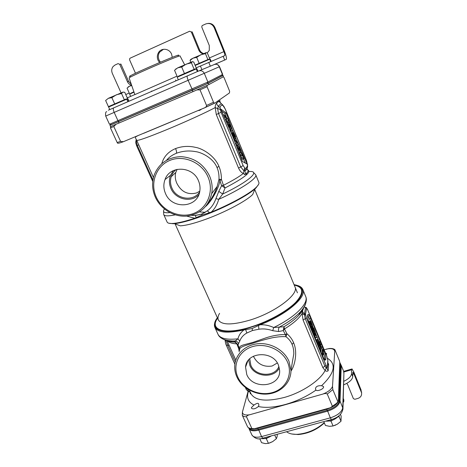 <?xml version="1.0" encoding="UTF-8"?>
<svg xmlns="http://www.w3.org/2000/svg" width="467" height="467" viewBox="0 0 467 467"><rect width="100%" height="100%" fill="white"/><g stroke="black" fill="none" stroke-linecap="round" stroke-linejoin="round"><path stroke-width="0.7" d="M223.279 76.827L224.008 77.452L229.636 91.252L229.437 92.956L214.96 102.997L214.376 103.195L213.512 102.232L206.542 105.46C206.648 106.359 205.965 107.159 204.499 107.865L123.346 141.711L120.597 141.384L113.808 126.539L115.763 124.543M110.837 126.516L110.434 127.83L113.808 126.539M120.597 141.384L117.17 142.517L110.434 127.83M117.17 142.517L117.41 142.896C117.375 143.614 119.354 143.217 123.346 141.711M213.512 102.232L207.056 86.687L207.185 85.379M196.992 89.915L200.004 89.839L207.056 86.687M206.542 105.46L200.004 89.839M138.016 135.675L136.638 136.247M219.992 100.609L216.857 102.81C215.736 103.773 215.188 105.355 215.211 107.562L216.285 114.549L238.549 168.044C239.991 171.138 241.62 172.913 243.418 173.368C244.568 174.244 245.327 174.495 245.695 174.121C247.487 172.481 248.286 171.243 248.094 170.402L247.382 169.55M201.44 109.208C200.01 110.247 199 110.667 198.411 110.469M243.149 165.592L245.134 168.476C246.337 168.231 247.125 167.058 247.492 164.962L246.512 160.765L225.193 108.998L222.934 105.419C221.457 104.923 220.477 105.665 219.992 107.644L221.084 112.273L243.149 165.592L240.703 166.947L243.967 170.869L243.418 173.368C239.297 176.666 232.636 180.641 223.442 185.294L221.446 179.509C221.411 174.46 220.57 170.076 218.918 166.351C214.476 155.318 201.779 148.232 195.48 147.362C188.703 145.762 182.072 146.165 175.574 148.564C168.336 151.641 163.742 156.661 161.792 163.625M242.431 161.489L247.154 164.11L235.012 136.37L235.695 136.784L232.986 131.192L226.057 112.88L220.728 109.021L233.004 137.082L242.431 161.489M239.238 150.695L240.505 152.295C241.019 151.769 240.517 150.035 238.993 147.099L237.726 145.5C237.201 146.037 237.709 147.765 239.238 150.695M238.526 148.448L239.711 150.281L239.74 149.434L238.584 147.654L238.526 148.448M229.671 127.532L231.037 129.271C231.521 128.717 231.007 126.977 229.484 124.047L228.1 122.301C227.633 122.897 228.153 124.642 229.671 127.532M228.923 125.209L230.184 127.147L230.202 126.323L228.964 124.432L228.923 125.209M243.972 158.821L241.106 156.842L240.126 154.466L242.414 156.066L240.914 152.423L241.515 152.849L243.972 158.821L242.764 159.288L241.153 158.185M233.949 138.255L237.16 142.277L238.117 144.589L236.827 145.231L235.975 143.171L236.956 142.92L234.86 140.474L233.949 138.255L233.523 138.425M233.757 134.286C235.152 137.088 235.613 138.734 235.146 139.224C234.434 139.481 231.288 132.756 232.443 132.932L234.51 137.368L233.261 133.93L233.757 134.286M234.125 137.14L233.062 134.595C233.004 135.342 233.36 136.195 234.125 137.158L234.113 137.146M234.866 135.885L233.039 132.844L231.101 131.414L230.219 129.277L232.578 131.04C233.459 131.963 234.387 133.685 235.362 136.201L234.551 136.008M226.81 119.056L225.17 117.001L224.253 114.777L228.801 120.562L229.501 122.407L227.966 120.568L227.131 121.741L226.256 119.622L226.81 119.056L225.415 119.733M244.69 168.196L243.967 170.869L244.953 170.811C246.477 169.842 247.288 168.645 247.393 167.215M248.094 170.402L247.218 169.171L245.099 170.513C245.817 170.753 246.687 169.217 247.708 165.919L247.434 167.058M247.09 168.459L247.101 168.12M136.638 145.581L137.31 145.389L135.95 140.579M136.924 140.806L135.815 143.025L136.574 145.634L152.75 181.441M207.786 203.589C211.749 198.72 214.873 193.011 217.155 186.461L219.005 179.252L219.904 180.63L221.446 179.509L219.005 179.252C219.14 174.711 218.48 170.805 217.021 167.536C213.127 157.852 201.207 152.119 195.235 151.577C188.82 150.415 182.509 150.993 176.298 153.299C172.171 155.015 168.931 157.321 166.585 160.21M255.753 174.845L258.858 182.404C259.313 183.484 258.455 185.095 256.284 187.238C250.166 193.391 231.089 204.038 211.207 212.135C214.622 209.111 217.132 204.85 218.725 199.351L222.671 194.044L225.059 187.962L223.442 185.294L221.609 185.714L219.904 180.63C218.69 189.001 210.95 201.919 205.743 206.373M247.685 169.912C251.917 171.821 244.375 177.834 225.059 187.962L221.609 185.714L218.784 191.371L222.671 194.044C249.01 181.511 260.82 170.694 249.384 171.512M191.581 215.293L194.99 215.462L201.44 214.178L207.348 210.845C211.137 208.078 213.997 203.997 215.923 198.615L218.784 191.371M155.377 197.255C160.718 209.035 173.496 216.904 186.012 216.163C199.678 214.546 208.235 207.039 211.691 193.653C212.742 187.769 212.059 181.955 209.654 176.211C203.711 164.139 194.161 157.618 180.998 156.643C167.951 157.175 159.019 163.292 154.198 174.991C151.734 182.422 152.131 189.841 155.377 197.255M156.27 197.127C162.534 211.142 179.766 218.731 193.484 213.507C207.295 208.486 214.341 191.488 208.048 177.051C201.972 162.534 183.91 154.606 170.017 160.339C156.031 165.861 149.802 183.192 156.27 197.127M198.463 180.764C192.795 165.925 169.755 165.219 165.02 179.567C163.327 184.191 163.491 188.843 165.516 193.542C171.944 209.864 197.99 208.025 199.829 190.869C200.325 187.442 199.87 184.074 198.463 180.764M173.409 170.578L170.519 175.306C168.908 179.661 169.054 184.051 170.945 188.475C175.411 199.403 190.962 203.011 198.72 194.856M199.596 192.112C193.233 201.861 176.468 199.374 171.932 188.09C170.309 184.325 170.064 180.542 171.191 176.748C172.125 173.852 173.765 171.465 176.123 169.579M177.116 169.34L175.779 172.475C174.868 175.995 175.213 179.579 176.806 183.233C181.219 191.867 187.798 195.107 196.543 192.953L199.777 191.201M258.56 184.424L256.015 187.88C249.203 194.85 225.135 207.675 203.157 215.76L196.589 218.101C186.24 221.562 178.441 223.442 173.193 223.722L168.785 223.214M186.683 216.116L194.821 218.235L202.398 214.954L211.207 212.135M194.821 218.235C185.002 221.457 177.577 223.203 172.545 223.477C169.451 223.611 167.653 223.15 167.139 222.094L167.11 222.029M253.493 172.469L255.741 174.81C257.737 177.968 241.626 188.966 218.725 199.351L215.923 198.615M245.695 174.115L244.877 170.969L245.099 170.513M136.79 136.247C135.611 136.778 135.208 137.409 135.57 138.127L136.703 140.316C138.063 140.865 148.232 137.251 167.221 129.464C185.615 121.852 206.712 112.203 215.211 107.562L217.593 108.589L218.521 113.51L240.703 166.947L238.549 168.044M216.857 102.81C216.624 104.293 217.149 105.419 218.433 106.184L217.593 108.589L220.22 109.465M219.98 100.662L220.004 102.156L221.545 103.902C220.774 103.826 219.741 104.59 218.433 106.184L219.992 107.644M220.255 102.74L219.181 101.392L217.196 101.438M221.551 103.907L222.934 105.419M238.97 152.534L239.629 152.639M237.382 145.634L236.43 145.949M221.621 111.064L224.843 113.376L226.419 117.532M230.885 129.336L231.118 129.949M237.359 144.968L237.569 145.447M243.511 159.002L245.298 163.082M227.785 122.43L226.734 122.757M240.914 152.423L239.699 152.902L240.435 154.682M235.205 142.779L235.648 143.299M231.147 132.844L231.685 133.235M225.036 118.869L225.584 119.558M227.213 121.624L227.82 122.342M226.057 112.88L224.843 113.376M241.106 156.842L240.698 157M240.126 154.466L239.769 154.606M234.86 140.474L234.387 140.66M235.975 143.171L235.438 143.387M236.827 145.231L236.238 145.465M231.101 131.414L230.61 131.612M230.219 129.277L229.682 129.493M225.17 117.001L224.364 117.334M226.256 119.622L225.497 119.931M227.131 121.741L226.419 122.033M229.501 122.407L228.637 122.757M224.253 114.777L223.401 115.127M337.91 401.836L338.295 401.311L339.783 362.801L339.532 361.003L334.845 349.59L332.51 386.396L332.843 389.63L337.91 401.836L336.497 403.371L330.309 407.767L254.515 428.718L250.744 428.472M248.129 391.223L242.42 412.046L242.291 415.291C243.073 416.266 244.486 416.78 246.523 416.838C246.699 415.852 247.808 415.14 249.857 414.714L322.761 394.101C324.845 393.366 326.345 393.348 327.274 394.049L332.399 406.296M334.746 349.52C333.356 348.61 331.453 348.289 329.031 348.545L324.162 349.765M251.439 407.58L253.978 405.064C256.803 403.132 258.379 402.828 258.7 404.153L258.899 405.163L258.362 406.529C255.461 408.876 253.167 409.454 251.48 408.269L251.439 407.58M323.584 386.985C323.619 389.081 317.408 391.626 315.943 390.114L315.488 388.999C315.628 386.577 317.648 385.485 321.565 385.719L323.514 386.518L323.584 386.985M242.291 415.291L247.633 426.931C248.426 427.93 249.845 428.484 251.894 428.583L254.515 428.718M246.523 416.838L251.894 428.583M338.149 401.579L336.135 404.054L330.309 407.767M303.713 307.706L302.558 310.853L302.12 313.771L303.101 320.105L322.849 367.622L325.12 370.471C326.188 371.44 327.204 371.534 328.167 370.757L328.634 364.067L327.927 363.11M250.359 392.443L250.37 393.839L250.756 393.313M290.959 371.055C294.397 366.729 298.069 352.69 293.585 342.685C292.272 339.404 290.048 336.415 286.919 333.707L284.467 328.955L283.265 330.583L278.723 331.529L272.722 330.706C267.953 329.042 263.341 328.546 258.887 329.212L252.443 330.519L246.85 333.024C243.441 334.868 241.083 337.548 239.775 341.068L237.966 344.774L239.507 348.802C238.83 345.323 242.834 345.212 253.032 342.358L266.114 337.793C272.495 335.674 280.737 334.214 285.454 334.699L283.265 330.583L283.994 326.754L279.418 327.075C278.46 328.313 278.227 329.795 278.723 331.529M227.178 340.501C228.888 342.498 232.111 343.624 236.845 343.893L238.736 348.715L239.203 351.744M235.8 360.11L227.756 342.305M250.125 391.912L249.32 390.108M231.072 341.231L231.317 341.844M234.872 364.178L226.244 345.084L227.703 345.247L225.765 340.169M306.638 308.138L305.511 314.174L306.422 317.881L326.048 365.311L326.812 366.653L327.344 366.823L327.822 360.273L326.754 356.128L307.654 309.755L305.564 307.274L304.402 314.548L305.26 318.739L324.939 366.216L326.217 368.037L327.274 367.727M304.215 306.889L306.44 308.261M322.901 356.549C323.794 358.674 324.547 359.911 325.16 360.267L325.832 359.035C325.838 356.595 325.067 353.385 323.526 349.404L310.783 318.488C309.819 316.188 309.002 314.846 308.325 314.449L307.63 315.429C307.514 317.688 308.267 320.899 309.878 325.067L322.901 356.549M328.634 364.067L327.922 363.495M328.167 370.751L326.982 368.516L327.145 367.984M250.843 393.512L250.902 393.64C255.105 400.704 266.266 401.964 284.391 397.429C302.219 392.478 320.228 380.377 325.12 370.471L326.812 366.653M302.12 313.771L305.599 315.085M303.649 307.8C303.363 309.621 301.746 312.108 298.81 315.266C295.237 319.095 290.299 322.925 283.994 326.754L284.467 328.955C293.188 323.59 299.084 318.43 302.149 313.468L305.576 314.956M302.558 310.853C302.593 312.114 303.264 312.978 304.566 313.445L305.511 314.174M310.514 321.01L307.66 315.231M322.598 350.303L322.364 349.725M321.214 346.934L320.683 345.638M319.948 343.864L319.79 343.484M319.06 341.716L315.47 333.012M313.357 327.898L312.639 326.153M325.803 359.432L324.641 359.777L324.67 359.38C324.74 357.757 324.291 355.405 323.322 352.328M318.996 346.508L318.943 346.987M320.788 348.814L321.168 352.363M317.665 339.34L319.276 343.858L319.171 344.926L317.186 340.752L319.504 346.351L319.889 342.498L319.51 341.575L319.329 343.368L317.665 339.34L316.498 339.696L316.562 340.466M316.042 334.903L314.881 335.259L314.834 335.656L315.733 337.834L316.895 337.478L316.042 334.903L316.895 337.478M313.398 327.881L313.1 328.902L313.41 331.191L314.484 334.098L315.318 334.781L315.365 332.241L313.789 328.114L312.143 328.324L311.974 330.134M310.555 320.992L310.246 321.991L310.543 324.261L311.623 327.18L312.47 327.887L312.54 325.382L310.952 321.243L310.555 320.992L309.294 321.436L309.09 322.971M313.567 330.94L313.882 332.154M310.707 323.999L311.051 325.312M320.479 347.693L320.776 344.652L320.397 343.73L320.018 347.594L320.596 348.989L321.88 347.822L322.51 353.63L323.082 355.019L323.427 351.079L323.053 350.162L322.779 353.25L321.664 346.8L320.479 347.693M320.537 347.139L321.664 346.8M322.44 350.349L323.053 350.162M322.358 355.235L323.082 355.019M321.781 353.846L322.51 353.63M319.866 349.211L320.596 348.989M319.288 347.816L320.018 347.594M319.749 343.928L320.397 343.73M315.114 333.671L314.676 333.852L313.818 331.973L313.626 328.745L314.974 331.389L315.114 333.671L314.653 333.817M312.271 326.789L311.822 326.941L310.958 325.05L310.783 321.851L312.137 324.524L312.271 326.789L311.816 326.929M318.692 341.826L319.51 341.575M318.774 346.572L319.504 346.351M316.457 340.974L317.186 340.752M316.282 340.554L317.239 340.262M318.786 344.004L319.276 343.858M316.445 340.18L317.613 339.824M314.834 335.656L315.996 335.3M314.075 335.213L315.225 334.862M314.063 335.178L315.056 334.868M313.952 334.915L314.834 334.641M313.713 334.337L314.484 334.098M313.351 333.461L314.081 333.24M312.937 332.451L313.701 332.218M312.528 331.465L313.41 331.191M312.248 330.788L313.246 330.484M312.003 330.204L313.153 329.848M311.95 329.819L313.118 329.457M311.933 329.27L313.1 328.902M312.026 328.558L313.194 328.196M312.143 328.324L313.304 327.962M314.379 333.362L315.178 333.117M314.122 332.808L315.172 332.486M313.806 331.745L314.974 331.389M313.637 331.121L314.799 330.764M313.445 330.227L314.484 329.906M313.462 329.422L314.157 329.206M313.515 329.031L313.941 328.896M311.226 328.324L312.376 327.968M311.209 328.278L312.207 327.968M311.092 328.003L311.979 327.729M310.853 327.42L311.623 327.18M310.491 326.538L311.22 326.31M310.07 325.528L310.841 325.283M309.668 324.536L310.543 324.261M309.405 323.859L310.38 323.555M309.195 323.269L310.292 322.925M309.084 322.901L310.257 322.534M309.078 322.358L310.246 321.991M309.172 321.664L310.345 321.296M309.294 321.436L310.462 321.068M311.542 326.491L312.341 326.24M311.285 325.943L312.335 325.616M310.975 324.886L312.137 324.524M310.8 324.261L311.968 323.9M310.596 323.374L311.652 323.041M310.602 322.563L311.32 322.335M310.654 322.16L311.104 322.02M286.919 333.707L285.454 334.699L286.02 336.742L286.919 333.707M292.202 363.151L293.801 353.852C293.801 350.151 293.223 346.999 292.073 344.389C290.923 341.511 288.904 338.96 286.02 336.742C282.593 336.398 278.081 336.73 272.483 337.746C266.406 339.089 260.236 340.793 253.978 342.86C241.888 346.526 239.192 347.349 239.629 350.46M292.184 363.268L293.807 353.84L290.959 370.372L288.991 361.289C284.339 350.308 271.129 342.673 258.467 343.683C245.788 344.623 235.695 353.928 234.773 365.106C234.44 369.14 235.14 373.08 236.868 376.922C241.888 388.059 255.537 395.426 268.332 393.938C281.14 392.525 291.145 382.321 290.959 370.372M238.736 348.715L239.536 348.902M236.845 343.893L237.966 344.774L235.835 342.404L235.158 342.188L236.845 343.893M227.447 340.466C229.32 341.435 231.86 341.996 235.059 342.153L235.835 342.404L235.111 341.71L235.158 342.188C231.118 341.949 228.602 341.418 227.616 340.589M215.421 321.191C214.283 323.619 214.12 325.715 214.919 327.484C217.902 332.743 227.639 333.537 244.13 329.871C241.071 331.996 238.999 334.973 237.907 338.82L235.339 340.963L235.111 341.71L233.01 341.021C228.445 340.992 225.001 340.28 222.671 338.884M239.775 341.068L237.907 338.82C226.775 340.011 220.144 338.511 218.013 334.308C219.175 337.273 223.232 340.706 233.01 341.021L235.339 340.963C237.073 341.336 238.158 342.381 238.596 344.103M287.608 362.304C282.383 349.818 265.624 342.416 252.273 346.695C238.847 350.787 232.286 365.171 237.878 377.213C243.278 389.315 259.331 396.419 272.506 392.531C285.763 388.824 293.031 374.738 287.608 362.304M246.769 374.546C252.898 390.307 281.023 386.88 279.622 370.302L278.414 365.06C272.775 350.052 246.331 351.861 245.554 367.097L246.769 374.546M248.66 359.917L249.88 365.492C254.439 377.12 274.094 378.836 279.336 367.949M278.922 366.397C274.929 377.564 255.28 376.647 250.826 365.206L249.752 358.761M253.383 356.216L253.394 356.245C257.399 364.032 263.633 367.29 272.109 366.023L277.316 362.976M217.371 317.747C207.71 330.21 223.915 336.094 251.865 326.976L258.485 324.67C275.361 318.319 291.379 308.319 298.343 300.053C304.916 291.408 303.486 286.277 294.058 284.654M305.797 303.095C305.208 305.687 303.416 308.605 300.421 311.851C295.558 317.017 288.559 322.096 279.418 327.075L273.709 327.519C269.027 325.429 264.491 324.518 260.113 324.781L252.162 328.546L244.13 329.871M260.113 324.781C286.452 314.781 307.029 296.989 302.803 289.452C302.038 287.707 300.409 286.417 297.911 285.594M303.69 307.595C303.019 309.901 301.396 312.458 298.81 315.266L300.421 311.851C306.831 304.531 307.041 299.248 305.646 296.387C309.061 303.106 295.261 317.227 273.709 327.519L272.722 330.706M250.33 392.373L248.765 391.404L247.446 388.982M249.034 391.463L250.277 392.257M247.627 390.885L248.718 391.399C246.92 390.394 245.981 389.443 245.887 388.544L247.247 388.853M250.37 393.833L250.055 392.146L250.353 392.42M231.077 341.803L231.066 341.044M174.477 223.629L180.25 225.841C186.094 225.532 194.867 223.244 206.577 218.976C225.73 211.965 246.652 200.757 252.7 194.488L255.058 188.773M294.251 285.115C303.608 287.135 304.151 292.815 295.868 302.155C287.269 310.999 269.208 321.156 251.97 326.637C225.041 335.423 208.959 330.099 217.575 318.196M294.975 286.866C299.277 294 275.845 312.073 250.686 319.872C232.56 325.213 221.79 325.254 218.393 320.006C217.587 318.19 217.984 315.966 219.583 313.351M339.725 362.31L340.91 365.165L339.672 400.196C338.791 404.457 334.617 407.831 327.157 410.324L258.251 429.325C253.178 430.562 249.973 430.066 248.631 427.836L248.602 427.766M340.338 363.168L339.229 399.122C338.341 403.377 334.168 406.751 326.702 409.244L257.778 428.286C254.118 429.243 251.334 429.196 249.431 428.146M221.988 75.777L223.086 75.391L223.378 76.769L208.936 84.527L192.9 91.672L110.533 126.592L109.932 125.284L111.158 124.636M223.086 75.391L208.364 83.149L192.316 90.277L109.932 125.284M108.356 110.189L198.703 70.984C201.184 70.208 203.063 71.031 204.353 73.459L207.903 82.058L109.868 124.105L109.447 124.234L105.711 116.073L219.537 66.676C218.375 65.106 217.651 64.428 217.359 64.65M343.91 373.524L343.543 371.043L340.863 364.575M340.887 365.801L341.237 365.953L340.029 401.048C339.147 405.321 334.979 408.701 327.519 411.188L258.63 430.154C253.558 431.391 250.353 430.895 249.01 428.653L248.841 428.204M324.332 422.892L323.701 423.522C316.439 429.979 307.946 433.65 298.232 434.543L291.834 433.995M286.592 431.73C288.956 433.662 292.57 434.526 297.438 434.322C307.601 433.382 316.486 429.541 324.092 422.787L324.232 422.653M219.537 66.676L222.683 74.399L207.908 82.046L207.319 83.593L221.959 75.841M111.228 124.666L207.319 83.593M130.188 76.39C121.94 78.468 185.522 50.95 178.114 55.649M184.663 64.785L180.064 55.993C181.879 53.927 126.598 77.849 129.131 78.036L134.87 94.614L177.028 76.15M346.794 383.384L347.752 384.837L353.379 398.631L354.844 399.279L357.81 398.456C360.448 397.557 361.709 395.858 361.604 393.36L361.586 392.478M343.146 402.519L343.782 401.579L343.21 400.073M361.271 390.476L353.939 372.292L352.036 368.942L351.581 369.765L351.558 373.664L352.754 376.618L352.76 372.695L352.988 372.275L353.939 373.944L361.306 392.198M343.251 398.328L343.823 400.021M343.7 381.346C348.633 378.965 351.254 376.402 351.558 373.664M352.754 376.618C352.328 379.712 349.281 382.461 343.607 384.872M343.554 386.933L343.519 388.17M325.528 353.081L325.709 353.519M325.464 352.935L326.637 353.653L326.31 354.978M338.908 415.817C335.259 419.652 330.823 421.421 325.604 421.135M271.45 435.839C267.661 438.198 264.217 439.097 261.123 438.542M207.903 23.443C211.102 23.105 213.442 24.477 214.919 27.565L224.534 51.399C226.273 55.941 226.845 58.597 226.232 59.373L210.325 66.197M196.163 67.855L224.72 55.626C225.03 55.246 224.744 53.915 223.868 51.627L214.201 27.676C212.281 23.975 209.455 22.737 205.725 23.969L202.491 25.434L201.878 26.024L201.832 27.232L209.292 45.515L209.292 50.389L207.231 52.946M131.56 85.227C129.703 84.743 128.332 83.581 127.462 81.743L119.721 64.335L118.093 63.617L115.092 64.977L113.096 66.524C111.572 68.579 111.321 70.885 112.349 73.436L121.052 92.828M203.104 53.787C201.119 53.32 199.695 52.106 198.819 50.15L191.324 31.984L189.637 31.248L130.176 58.153L129.744 58.498L129.604 59.869L135.494 73.255M159.51 62.549L158.027 60.225C156.941 57.464 157.134 54.867 158.611 52.432C161.547 47.506 169.451 48.556 171.587 54.172L172.27 57.342M160.397 62.175L159.013 59.957C157.928 57.207 158.12 54.621 159.591 52.199L163.444 49.292M191.324 31.984L192.153 31.855L199.607 49.928C200.448 51.831 201.832 53.028 203.746 53.524M131.315 84.334L128.577 81.375L120.889 64.049L119.721 64.335M134.852 94.562L127.252 97.872M211.137 61.323L210.203 59.04L209.736 59.239M195.171 65.468L209.724 59.21L210.675 61.521M210.203 59.04L211.16 61.311M130.655 96.389L129.663 94.165L134.023 92.174M209 59.181L195.019 65.111L208.807 59.181L209.111 59.455M199.135 63.267L196.695 57.377L200.775 54.767L205.445 53.647L206.11 52.608L207.366 53.04L209.747 58.842M207.862 59.525L205.445 53.647M190.793 62.204L190.046 60.424L193.046 58.171L196.695 57.377M206.286 52.578L193.046 58.171L190.805 59.344L190.046 60.424M130.702 93.657L130.562 93.347L133.901 91.806M130.567 93.359L133.895 91.801M129.552 93.756L127.047 88.146L129.651 86.091L131.723 85.519M128.168 86.926L131.612 85.204M197.92 71.317L196.829 68.702L196.263 68.947M178.306 79.793L177.203 77.207L196.257 68.923L197.354 71.556M196.829 68.702L197.961 71.299M128.647 101.345L127.538 98.858L126.744 99.208M109.757 109.576L108.607 107.06L126.732 99.185L127.853 101.689M127.538 98.858L128.834 101.263M332.615 420.137L330.998 421.094L329.568 421.006M338.989 415.753L338.966 416.366L337.682 417.13M330.998 421.094L333.059 425.98L329.48 426.324L325.417 425.449L323.794 421.625M338.966 416.366L341.003 421.246L337.291 424.223L333.059 425.98M340.443 414.381L341.155 416.097L341.003 421.246M335.919 424.947L334.465 425.536M267.947 437.667L266.295 438.636L265.034 438.519M266.295 438.636L268.432 443.352L265.256 443.603L261.578 442.681L259.763 438.694M274.701 434.958L276.371 438.688L272.675 441.607L268.432 443.352M277.305 434.252L277.106 436.645L276.371 438.688M272.675 441.607L269.319 443.09M178.388 76.652L178.231 76.273L189.293 71.404L195.276 68.871L195.661 69.174M178.236 76.284L195.515 68.824M184.436 73.488L181.704 67.009L186.234 64.107L191.429 62.852L192.258 61.638L193.747 62.053L196.403 68.433M194.126 69.32L191.429 62.852M177.25 76.676L174.53 70.266L177.752 67.832L181.704 67.009M177.752 67.832L192.486 61.597M176.252 68.713L175.814 68.882M126.399 98.922L108.426 106.645L125.927 99.074L126.388 98.899L126.551 99.267M114.678 103.872L111.858 97.656L116.353 94.795L121.543 93.511L122.815 92.127L124.765 92.308L127.503 98.432M124.327 99.722L121.543 93.511M108.426 106.645L105.624 100.498L108.373 98.303L111.858 97.656M108.373 98.303L123.23 92.034M214.668 103.16L203.495 108.338M225.193 108.998L223.751 106.149M223.927 106.61L222.315 104.439M245.134 168.476L245.105 170.508M247.492 164.962L246.535 160.671L225.234 108.945M247.452 164.11L247.638 164.594M138.763 144.887L137.31 145.389L152.937 180.005M175.574 148.564C176.555 150.987 176.795 152.563 176.298 153.299M218.918 166.351L217.021 167.536M164.472 209.035C162.236 212 164.045 213.197 169.895 212.613M196.298 217.698L195.194 215.538M191.388 215.34L194.99 215.462M202.398 214.954L201.44 214.178M247.399 173.928L244.194 174.524M163.73 214.575L163.748 214.616C164.547 216.174 168.4 216.25 175.3 214.849M209.549 212.765L207.348 210.845M216.285 114.549L221.084 112.273M233.039 132.844L232.601 133.019M235.362 136.201L234.732 136.452L235.362 136.201M322.761 394.101C328.056 392.035 331.307 389.466 332.51 386.396M242.42 412.046C242.601 414.626 245.076 415.513 249.857 414.714M334.495 350.618C333.666 348.656 330.945 348.154 326.345 349.112M248.444 391.34C246.29 397.493 248.135 402.064 253.978 405.064M258.362 406.529C265.635 408.1 274.783 407.382 285.798 404.364C296.889 401.147 306.936 396.395 315.943 390.114M321.565 385.719C334.734 373.139 336.701 364.003 327.472 358.312M327.274 394.049L332.843 389.63M225.182 340.922L225.462 340.081M326.048 365.311L322.849 367.622M327.344 366.823L327.875 364.505L327.898 360.687M327.42 367.26L326.953 368.119L327.42 367.249M327.822 360.273L326.737 356.017L307.578 309.586M307.654 309.755L306.41 307.683M306.673 308.156L306.037 307.409M303.101 320.105L306.422 317.881M310.783 318.488L309.627 318.85M323.526 349.404L322.376 349.748M325.832 359.035L324.67 359.38M293.585 342.685L292.073 344.389M258.549 325.441L258.887 329.212M252.162 328.546L252.443 330.519M214.919 327.484L217.955 334.191M245.63 329.556L246.85 333.024M229.169 345.405L227.703 345.247L235.263 362.001M258.251 429.325L257.778 428.286M340.91 365.165L340.507 364.172M339.672 400.196L339.229 399.122M327.157 410.324L326.702 409.244M119.073 123.142L118.466 121.811M223.378 76.769L222.876 75.526M208.936 84.527L208.364 83.149M192.9 91.672L192.316 90.277M342.947 409.326L343.928 372.882L342.766 407.662C341.914 411.982 337.769 415.379 330.327 417.848L261.549 436.581C256.488 437.801 253.272 437.27 251.911 434.987L249.01 428.653M331.669 419.483L331.407 419.559C338.324 417.556 342.183 413.885 342.982 408.537L340.029 401.048L339.591 400.855M263.16 438.093L331.407 419.559L330.327 417.848L327.309 410.283M251.911 434.987C255.064 438.764 258.689 439.832 262.793 438.192L261.549 436.581L258.467 429.266M198.825 70.931L214.225 64.557C216.472 63.851 218.165 64.592 219.309 66.781L222.467 74.527L221.93 75.928M113.726 107.819C113.014 108.414 113.172 109.949 114.199 112.436L117.976 120.743L118.816 121.636M187.378 75.858C186.899 76.355 187.168 77.896 188.183 80.482L192.562 90.149M352.76 374.283L353.939 373.944M343.765 399.565L343.718 401.311M343.835 372.006L351.581 369.765M214.919 27.565L214.201 27.676M223.15 56.221L224.685 60.015M223.868 51.627L209.385 57.966M129.225 93.032L125.763 94.55M127.462 81.743L128.577 81.375M226.232 59.373L214.633 64.405M208.749 62.362L210.313 66.174M200.407 65.993L201.919 69.653M128.962 101.211L127.433 97.79M198.819 50.15L199.607 49.928M214.376 103.195L204.499 107.865M143.649 133.323L179.17 118.495M136.703 140.316L153.45 177.472M246.909 168.856L247.125 169.194M135.804 142.914L135.885 140.765M136.148 139.907L136.13 139.178M199.397 211.919L205.282 212.287L201.528 214.201L195.188 215.538M211.691 193.653L217.155 186.461C215.246 192.637 211.983 198.563 207.354 204.237M170.519 175.306L165.02 179.567M171.191 176.748L175.779 172.475M256.015 187.88L256.284 187.238M173.193 223.722L172.545 223.477M163.555 211.3L163.748 214.616L167.139 222.094M239.291 152.773L240.505 152.295M230.5 129.487L231.037 129.271M235.146 139.224L234.825 139.353M232.152 133.042L231.375 133.358M336.135 404.054L336.497 403.377M250.855 393.535L250.137 391.936M227.756 342.293L226.921 340.455M226.244 345.084C226.104 344.483 225.83 344.979 225.182 340.928M225.17 340.729L225.147 339.982M307.817 314.606L308.325 314.449M245.852 365.416L246.062 365.725M247.767 361.102L245.554 367.097M249.717 359.181L249.874 358.644M232.478 342.013L232.017 340.992M301.361 312.289L300.935 311.267M305.646 296.387L302.832 289.522M245.887 388.544L245.444 387.569M174.956 223.582L218.393 320.006M254.748 189.526L297.426 292.809M175.376 224.522L175.078 223.862M343.543 371.043L341.062 364.943M323.701 423.522L324.092 422.787M298.232 434.543L297.438 434.322M152.335 91.042L151.384 91.193M106.715 111.625C105.659 111.852 105.32 113.335 105.711 116.073M111.356 124.718L109.868 124.105M207.225 83.64L207.809 82.093M175.604 79.968L176.03 80.779M343.829 399.834L343.782 401.579M361.604 393.36L361.569 391.632M343.665 371.364L351.698 369.041M158.611 52.432L159.591 52.199M109.593 106.155L109.763 106.517"/></g></svg>

